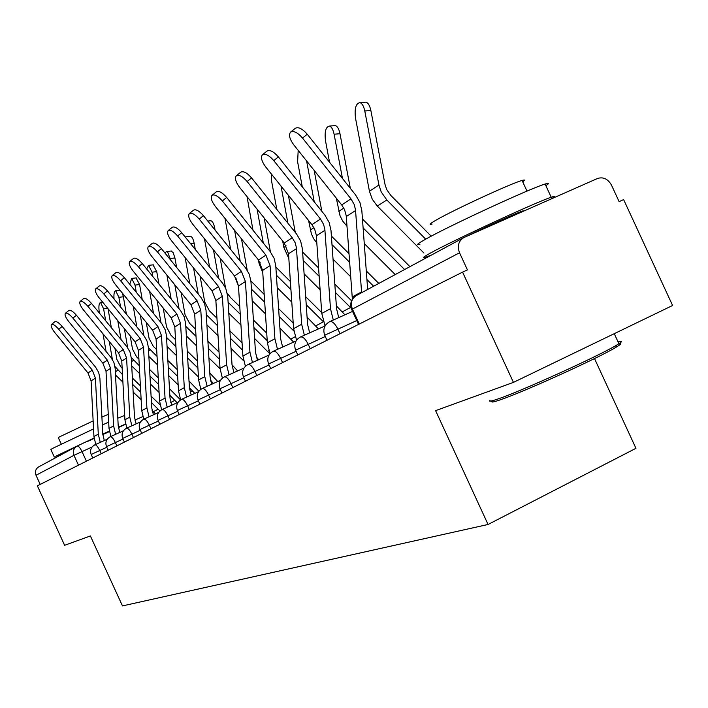 <?xml version="1.0" encoding="UTF-8"?>
<svg xmlns="http://www.w3.org/2000/svg" width="708" height="708" viewBox="0 0 708 708"><rect width="100%" height="100%" fill="white"/><g stroke="black" fill="none" stroke-linecap="round" stroke-linejoin="round"><path stroke-width="1.06" d="M513.442 382.382L435.597 410.649L488.06 524.478L122.475 605.915L90.385 535.956L64.623 545.302L37.356 485.838L462.572 272.129L513.442 382.382L672.6 305.484L623.624 199.585L619.111 201.621L611.482 185.115C607.951 178.912 603.278 176.699 597.464 178.496L463.89 237.552C458.519 240.915 457.076 245.995 459.536 252.783L352.398 309.06L351.717 309.573L358.549 324.406M594.499 358.558L635.952 448.306L488.06 524.478M462.572 272.129L467.448 269.925L459.536 252.783M40.206 484.405L36.011 475.263C34.719 471.581 35.683 468.74 38.905 466.758L76.579 446.429M58.72 329.247C55.401 325.459 52.985 323.875 51.463 324.494C50.595 325.866 51.666 328.503 54.684 332.415L87.996 372.974L92.297 370.134L58.72 329.247L62.145 326.45C58.826 322.671 56.401 321.087 54.879 321.715L51.463 324.494M100.253 442.385L98.288 434.163L95.412 378.125L92.297 370.134M95.757 444.412L93.934 436.517L91.093 380.904L87.996 372.974M104.306 440.544L102.784 434.101L99.89 378.107L98.651 372.39L95.677 367.31L62.145 326.45M105.678 320.759L103.607 308.874L100.545 302.458C98.934 303.219 98.501 306.449 99.262 312.166L99.421 313.122M160.079 404.817L151.087 396.135M140.379 385.798L132.378 378.063M122.157 368.187L120.882 366.956L116.864 359.399L114.953 348.433M111.342 327.698L108.041 308.723M112.395 359.469L109.271 341.495M106.067 351.451L103.014 333.849M122.493 374.603L114.97 366.514M155.459 413.888L152.016 410.224M141.149 399.737L133.139 392.011M122.9 382.134L115.51 375.01M159.937 410.985L151.441 402.542M140.733 392.205L132.723 384.479M72.915 318.113C69.508 314.219 67.003 312.609 65.41 313.272C64.481 314.715 65.561 317.441 68.649 321.459L102.837 363.151L107.368 360.151L72.915 318.113L76.42 315.255C73.013 311.37 70.508 309.759 68.906 310.431L65.41 313.272M115.616 434.323L113.607 425.889L110.572 368.355L107.368 360.151M110.882 436.464L109.005 428.375L106.014 371.293L102.837 363.151M119.776 432.438L118.209 425.827L115.156 368.346L113.891 362.478L110.829 357.257L76.42 315.255M87.916 306.36C84.402 302.351 81.809 300.714 80.137 301.422C79.146 302.935 80.234 305.759 83.402 309.892L118.502 352.77L123.289 349.602L87.916 306.36L91.5 303.431C87.996 299.431 85.403 297.794 83.712 298.519L80.137 301.422M131.856 425.8L129.785 417.145L126.59 358.044L123.289 349.602M126.847 428.066L124.918 419.773L121.776 361.142L118.502 352.77M136.113 423.88L134.502 417.092L131.29 358.036L129.98 352.009L126.838 346.646L91.5 303.431M122.404 293.13L123.36 296.785L118.882 297.298L115.705 290.758C114.209 291.227 113.652 293.97 114.041 298.988M180.54 399.887L169.477 388.727M158.273 377.877L149.6 369.479M138.918 359.133L136.653 356.938L132.529 349.177L130.192 335.831M126.396 314.122L123.36 296.785M127.697 347.778L124.369 328.698M120.572 306.998L118.882 297.298M121.059 339.575L117.749 320.6M139.281 365.717L131.246 357.46M159.096 392.427L150.415 384.028M139.715 373.682L131.723 365.947M177.15 402.764L169.849 395.303M158.645 384.462L149.963 376.054M171.902 405.135L171.442 404.551M136.033 277.917L139.591 284.563L135.007 285.085L131.706 278.403L129.75 284.28M198.851 391.259L189.018 381.037M177.274 369.638L167.858 360.487M156.68 349.637L153.309 346.362L149.069 338.38L146.246 322.379M142.237 299.617L139.591 284.563M143.874 335.548L140.273 315.051M136.272 292.289L135.007 285.085M136.856 326.946L133.263 306.449M157.061 356.398L148.388 347.716M178.151 384.833L168.725 375.691M157.539 364.841L148.875 356.443M194.788 393.382L189.417 387.798M177.664 376.391L168.247 367.248M54.321 457.067L50.879 449.571L52.188 448.606L93.544 428.915M102.315 424.968L108.678 422.145M117.802 418.198L124.688 415.401M63.419 453.527L55.693 456.244L94.058 438.022M102.784 434.066L109.315 431.137M118.324 427.163L125.537 424.074M61.233 444.013L58.348 437.73L59.313 436.969L93.137 420.897M101.899 417.039L108.271 414.348M86.898 441.739L94.111 438.42M102.81 434.508L108.005 432.234M618.898 343.716C622.049 343.07 621.005 344.309 615.756 347.424C598.455 358 523.389 392.055 500.397 399.781C493.29 402.25 490.617 402.675 492.37 401.064M490.113 400.206C488.299 401.852 491.016 401.401 498.282 398.87C521.778 390.922 598.809 355.974 616.526 345.194L618.907 343.743C622.695 341.265 622.403 340.645 618.04 341.875M419.915 244.313C415.428 245.588 417.065 244.039 424.835 239.64C447.536 226.595 530.265 188.328 545.107 184.027C549.408 182.682 549.647 183.213 545.841 185.629M431.322 255.119L425.827 257.128C421.393 258.526 423.083 257.084 430.906 252.818C453.784 240.145 536.54 201.913 551.213 197.24C555.736 195.709 555.674 196.302 551.028 199.019M432.066 224.091C428.659 224.994 429.844 223.763 435.624 220.4C452.315 210.542 511.468 183.195 522.07 180.443C525.053 179.575 525.256 180.018 522.672 181.752M467.271 236.047C485.635 226.905 516.389 212.993 522.725 210.957L524.185 210.887M103.775 293.917C100.164 289.802 97.483 288.121 95.713 288.891C94.66 290.484 95.757 293.404 99.005 297.661L135.069 341.805L140.14 338.451L103.775 293.917L107.448 290.917C103.846 286.802 101.156 285.138 99.377 285.908L95.713 288.891M149.034 416.791L146.901 407.897L143.529 347.132L140.14 338.451M158.388 421.074L149.326 425.181C147.193 420.915 145.335 418.915 143.751 419.171L141.75 410.684L138.441 350.416L135.069 341.805M153.397 414.817L151.742 407.852L148.353 347.141L146.999 340.937L143.768 335.415L107.448 290.917M120.59 280.74C116.873 276.492 114.077 274.784 112.218 275.616C111.085 277.288 112.191 280.315 115.528 284.704L152.609 330.185L157.981 326.627L120.59 280.74L124.36 277.66C120.643 273.421 117.847 271.722 115.979 272.562L112.218 275.616M167.247 407.233L165.044 398.1L161.486 335.565L157.981 326.627M161.619 409.782L159.583 401.047L156.079 339.052L152.609 330.185M171.717 405.215L170.008 398.055L166.433 335.583L165.353 330.087L161.707 323.512L124.36 277.66M138.432 266.748C134.6 262.367 131.697 260.632 129.732 261.526C128.52 263.288 129.635 266.429 133.06 270.96L171.221 317.865L176.929 314.087L138.432 266.748L142.299 263.588C138.467 259.216 135.564 257.482 133.591 258.393L129.732 261.526M186.576 397.091L184.301 387.692L180.531 323.299L176.929 314.087M180.62 399.843L178.504 390.825L174.796 326.99L171.221 317.865M191.169 395.02L189.408 387.657L185.611 323.326L184.16 316.759L180.744 310.892L142.299 263.588M153.025 264.863L156.751 271.642L152.052 272.173L148.627 265.35L146.662 268.96M217.754 381.515L209.816 373.063M197.488 361.053L187.248 351.079M175.531 339.672L170.92 335.176L166.557 326.963L163.194 307.998M158.955 284.085L156.751 271.642M160.982 322.627L157.052 300.449M152.822 276.536L152.052 272.173M153.53 313.485L149.618 291.307M175.938 346.619L166.53 337.362M198.435 376.957L188.186 366.992M176.46 355.584L167.053 346.442M213.427 383.462L210.586 380.338M197.904 367.992L187.655 358.027M171.017 251.039L173.115 252.508L174.929 257.96L170.106 258.491L167.716 252.225L166.548 251.517L164.964 253.048M237.605 370.939L232.02 364.788L227.746 296.404L225.781 288.457L222.542 283.165L181.708 232.684L177.637 236.012C173.548 231.348 170.398 229.542 168.194 230.587C166.796 232.56 167.911 235.959 171.54 240.791L212.046 290.82L218.524 286.536L177.637 236.012M219.037 352.115L207.887 341.221M195.585 329.202L189.576 323.326L185.08 314.874L181.106 292.581M176.619 267.412L174.929 257.96M179.071 308.838L174.796 284.811M170.309 259.641L170.106 258.491M171.159 299.103L166.884 275.067M196.01 336.353L185.797 326.353M220.064 368.788L208.904 357.903M196.585 345.885L186.354 335.919M219.48 359.257L208.32 348.363M190.098 236.375L190.496 236.339C192.089 236.738 193.328 239.109 194.204 243.446L190.718 243.817M188.576 241.171L185.133 236.906M242.065 342.805L229.896 330.884M216.949 318.193L209.364 310.759L204.736 302.05L200.063 276.023M195.293 249.473L194.204 243.446M198.249 294.094L193.567 267.996M189.815 283.696L185.142 257.597M243.579 360.708L230.994 348.398M218.029 335.716L206.895 324.822M242.534 350.159L230.357 338.238M217.4 325.556L206.276 314.653M258.65 359.717L256.216 356.708M157.415 251.862C153.45 247.349 150.432 245.579 148.353 246.543C147.052 248.411 148.167 251.676 151.698 256.349L190.992 304.767L197.063 300.75L157.415 251.862L161.38 248.623C157.424 244.118 154.406 242.348 152.309 243.322L148.353 246.543M207.134 386.294L204.789 376.621L200.798 310.246L197.063 300.75M200.833 389.303L198.612 379.957L194.691 314.184L190.992 304.767M211.851 384.17L210.037 376.594L206.01 310.29L204.506 303.52L200.983 297.466L161.38 248.623M210.364 220.799L210.842 220.754C212.506 221.188 213.798 223.613 214.701 228.02L213.497 228.153M266.721 333.114L253.42 320.034M239.773 306.608L230.401 297.395L227.33 293.28M225.551 287.952L220.153 258.172M215.073 230.109L214.701 228.02M218.604 278.297L213.471 249.889M209.603 267.173L204.479 238.764M269.89 353.823L254.606 338.468M240.941 325.052L228.79 313.122M267.217 340.69L253.906 327.609M240.251 314.193L228.109 302.263M168.194 230.587L172.256 227.277C174.469 226.224 177.628 228.02 181.708 232.684M229.047 374.789L226.622 364.824L222.374 296.351L218.524 286.536M222.374 378.125L220.038 368.381L215.869 300.537L212.046 290.82M233.897 372.612L232.02 364.815M232.074 204.187L235.852 208.878M293.201 323.043L278.616 308.644M264.19 294.413L250.889 280.934M247.207 270.208L241.49 238.888M240.242 261.314L234.596 230.33M238.454 285.828L235.773 277.704M230.622 249.384L224.985 218.391M293.625 342.106L279.908 328.078M265.465 313.848L252.181 300.758M293.82 330.946L279.138 316.458M264.704 302.228L251.429 289.138M199.231 219.082C195.001 214.258 191.709 212.418 189.363 213.55C187.859 215.639 188.974 219.188 192.709 224.188L234.516 275.943L241.428 271.368L199.231 219.082L203.417 215.657C199.187 210.842 195.904 209.002 193.549 210.152L189.363 213.55M252.446 362.505L249.942 352.221L245.419 281.51L241.428 271.368M245.402 366.248L242.906 356.027L238.463 285.988L234.516 275.943M257.438 360.266L255.491 352.23L250.942 281.58L249.322 274.359L245.561 267.898L203.417 215.657M247.03 196.62L252.977 230.18M321.706 312.564L305.679 296.687M290.395 281.545L275.846 267.075M270.421 251.871L264.181 217.976M263.305 243.012L257.075 209.126M262.765 272.677L259.119 263.677L258.429 259.916M318.441 328.928L307.086 317.219M291.784 302.086L277.217 287.687M315.812 325.839L323.441 321.804L306.228 304.75M290.944 289.616L276.394 275.208M222.339 200.966C217.958 195.966 214.515 194.089 212.019 195.328C210.391 197.55 211.506 201.249 215.356 206.435L258.535 260.04L265.934 255.137L222.339 200.966L226.649 197.444C222.268 192.452 218.825 190.585 216.321 191.833L212.019 195.328M277.501 349.354L274.899 338.743L270.067 265.624L265.934 255.137M270.058 353.619L267.359 342.814L262.624 270.421L258.535 260.04M282.625 347.044L280.616 338.76L275.757 265.721L274.076 258.261L270.182 251.561L226.649 197.444M271.35 173.991L271.668 181.531L276.819 209.4M351.54 300.767L334.813 284.12M318.582 267.969L302.608 252.083M295.271 232.41L288.368 195.24M287.917 223.241L281.023 186.071M288.829 258.402L283.855 247.437L282.66 240.986M344.938 314.83L336.362 305.865M320.104 289.722L304.104 273.837M351.168 308.148L335.406 292.457M319.166 276.315L303.183 260.42M247.127 181.531C242.579 176.345 238.977 174.434 236.313 175.788C234.552 178.151 235.658 182.027 239.631 187.408L284.271 242.994L292.218 237.729L247.127 181.531L251.561 177.903C247.021 172.725 243.41 170.823 240.738 172.186L236.313 175.788M296.555 340.185L293.581 328.645L288.51 253.747L284.271 242.994M304.369 335.238L301.679 324.273L296.431 247.765L295.209 242.871L292.218 237.729M309.661 332.866L307.573 324.308L302.378 248.72L300.617 240.986L296.59 234.047L251.561 177.903M298.183 150.379L297.625 161.867L302.281 186.823M378.807 283.439L366.284 270.925M348.991 253.641L331.388 236.047M321.848 211.303L314.175 170.424M314.246 201.798L306.591 160.92M316.83 242.959L313.697 238.764L311.44 234.047L308.564 220.48M350.672 276.74L333.034 259.155M373.62 286.236L366.921 279.545M349.619 262.27L332.008 244.676M273.784 160.627C269.067 155.247 265.279 153.3 262.42 154.778C260.517 157.309 261.615 161.362 265.721 166.955L311.927 224.684L320.476 219.02L273.784 160.627L278.359 156.893C273.642 151.521 269.845 149.574 266.987 151.07L262.42 154.778M325.096 325.884L321.768 313.414L316.255 234.976L314.653 229.153L311.927 224.684M333.282 320.051L330.486 308.706L324.857 229.427L323.574 224.356L320.476 219.02M338.725 317.609L336.565 308.759L330.99 230.436L329.149 222.418L324.972 215.223L278.359 156.893M334.141 125.67L335.327 125.573C337.424 126.263 338.982 128.98 339.982 133.706L334.105 134.228C333.096 129.484 331.556 126.767 329.468 126.077C325.76 126.803 324.432 131.688 325.494 140.75L329.539 162.229M409.932 266.651L362.443 218.967M350.336 188.337L339.982 133.706M342.468 178.46L334.105 134.228M347.009 226.277L342.69 221.064L340.061 215.834L336.318 198.187M395.223 274.58L364.266 243.561M404.595 269.527L363.107 227.905M302.537 138.087C297.625 132.493 293.634 130.511 290.572 132.131C288.501 134.839 289.59 139.095 293.829 144.919L341.716 204.948L350.947 198.842L302.537 138.087L307.245 134.237C302.343 128.644 298.351 126.67 295.28 128.307L290.572 132.131M361.62 292.705L355.496 209.656L354.159 204.382L350.947 198.842M352.372 299.192L346.212 215.648L344.548 209.595L341.716 204.948M367.656 289.448L361.841 210.719L359.912 202.408L355.575 194.921L307.245 134.237M364.576 102.271L366.027 102.156C368.222 102.934 369.824 105.704 370.85 110.475L364.779 110.988C363.753 106.2 362.16 103.421 359.983 102.651C355.894 103.306 354.398 108.43 355.487 118.024L369.443 191.231L372.249 199.214L377.284 206.055L423.933 253.03M431.199 236.189L390.869 195.488L386.701 189.549L385.01 184.399L370.85 110.475M425.694 239.162L386.86 200.001L381.223 191.965L378.93 185L364.779 110.988M356.77 320.547L325.388 334.919L324.742 335.353L326.999 340.256M325.264 336.495L295.625 350.195L297.803 354.938M296.112 351.256L268.589 363.983L270.695 368.558M269.04 364.974L243.428 376.815L245.464 381.24M243.853 377.736L219.949 388.798L221.914 393.073M220.338 389.657L197.983 400.002L199.895 404.144M198.355 400.808L177.398 410.498L179.248 414.516M177.743 411.26L158.061 420.366L159.858 424.269M150.954 428.738L149.326 425.181L140.202 429.446L141.609 433.438M140.175 430.314L122.714 438.402L124.404 442.084M123.006 439.031L106.51 446.668L108.156 450.253M106.784 447.261L91.19 454.483L92.792 457.97M92.058 447.014L73.968 455.324L36.011 475.263M86.411 461.182L81.995 451.562C80.11 447.748 78.526 445.925 77.243 446.093L77.03 446.19C73.597 448.314 72.579 451.359 73.968 455.324L78.482 465.165M102.81 434.57L109.395 431.606L102.81 434.57M118.378 427.561L125.59 424.313L118.378 427.561M134.901 420.118L142.786 416.57L134.901 420.118M152.468 412.206L153.565 411.711L152.468 412.206M340.017 333.716L337.875 329.061C335.034 323.521 332.3 321.06 329.671 321.662L329.618 321.689M310.219 348.69L308.157 344.212C305.431 338.866 302.838 336.468 300.396 337.017L300.351 337.043M282.563 362.593L280.572 358.275C277.952 353.115 275.5 350.779 273.208 351.274L273.173 351.292M256.827 375.532L254.907 371.355C252.375 366.372 250.048 364.107 247.906 364.549L247.88 364.558M232.808 387.595L230.958 383.568C228.525 378.745 226.303 376.532 224.294 376.93L224.268 376.948M210.356 398.887L208.559 394.984C206.214 390.312 204.09 388.152 202.205 388.515L202.178 388.524M189.31 409.463L187.576 405.684C185.301 401.153 183.275 399.046 181.496 399.374L181.478 399.383M169.548 419.393L167.867 415.729C165.663 411.33 163.725 409.286 162.052 409.569L162.035 409.587C157.787 412.065 156.45 415.658 158.052 420.348M133.431 437.544L131.838 434.093C129.776 429.942 127.989 427.986 126.493 428.225L126.475 428.234M116.882 445.863L115.342 442.509C113.333 438.473 111.616 436.562 110.191 436.774L110.183 436.774C106.271 439.057 105.041 442.358 106.51 446.651M101.226 453.731L99.731 450.465C97.784 446.536 96.129 444.659 94.775 444.854L94.766 444.863C90.951 447.084 89.757 450.288 91.182 454.474M359.292 324.034L352.398 309.06C350.23 303.059 351.593 298.528 356.469 295.484L463.191 237.923M91.093 380.904L95.412 378.125M93.934 436.517L98.288 434.163M107.766 308.387L103.607 308.874M117.917 370.178L115.342 371.806M158.238 409.109L153.468 411.622M106.014 371.293L110.572 368.355M109.005 428.375L113.607 425.889M121.776 361.142L126.59 358.044M124.918 419.773L129.785 417.145M133.626 360.239L131.484 361.593M174.973 400.259L170.752 402.498M150.211 349.743L148.556 350.787M192.638 390.922L190.178 392.232M138.441 350.416L143.529 347.132M141.75 410.684L146.901 407.897M156.079 339.052L161.486 335.565M159.583 401.047L165.044 398.1M174.796 326.99L180.531 323.299M178.504 390.825L184.301 387.692M167.743 338.645L166.645 339.344M211.32 381.054L210.834 381.311M186.328 326.892L185.841 327.193M194.691 314.184L200.798 310.246M198.612 379.957L204.789 376.621M268.898 350.628L267.668 351.283M215.869 300.537L222.374 296.351M220.038 368.381L226.622 364.824M295.183 336.743L290.961 338.973M238.463 285.988L245.419 281.51M242.906 356.027L249.942 352.221M260.402 262.836L259.119 263.677M262.624 270.421L270.067 265.624M267.359 342.814L274.899 338.743M286.2 245.888L283.855 247.437M350.531 307.493L342.353 311.812M288.51 253.747L296.51 248.596M293.581 328.645L301.679 324.273M313.927 227.684L310.352 230.038M324.83 325.317L325.795 324.813M316.334 235.826L324.937 230.286M321.768 313.414L330.486 308.706M343.796 208.072L338.805 211.347M346.938 225.268L346.362 225.631M346.3 216.524L355.584 210.55M352.142 297.006L361.549 291.917M378.93 185L369.443 191.231M386.86 200.001L377.284 206.055M107.209 439.234L94.775 444.854M123.387 430.809L110.191 436.774M140.52 421.888L126.493 428.225C122.457 430.579 121.201 433.96 122.705 438.385M158.689 412.428L143.751 419.171C139.6 421.596 138.308 425.074 139.857 429.632M178 402.383L162.052 409.569M198.55 391.692L181.496 399.374C177.106 401.94 175.734 405.64 177.389 410.481M220.471 380.293L202.205 388.515C197.682 391.161 196.266 394.976 197.974 399.967M243.915 368.107L224.294 376.93C219.63 379.656 218.17 383.603 219.931 388.763M269.022 355.053L247.906 364.549C243.092 367.364 241.587 371.443 243.41 376.78M295.997 341.044L273.208 351.274C268.235 354.195 266.686 358.416 268.571 363.939M325.052 325.963L300.396 337.017C295.245 340.035 293.643 344.415 295.599 350.141M352.557 311.414L329.671 321.662C324.344 324.795 322.689 329.335 324.707 335.282M355.336 296.139C350.92 299.634 349.699 304.077 351.664 309.467M102.722 302.21L100.545 302.458M120.059 290.262L115.705 290.758M136.281 277.89L131.706 278.403M615.756 347.424L616.526 345.194M545.107 184.027L551.213 197.24M527 191.107L522.07 180.443M614.252 333.672L618.907 343.743M522.725 210.957L522.947 211.435M153.317 264.827L148.627 265.35M171.363 251.004L166.548 251.517M190.496 236.339L185.558 236.853M210.842 220.754L207.78 221.064M335.327 125.573L329.468 126.077M366.027 102.156L359.983 102.651"/></g></svg>
